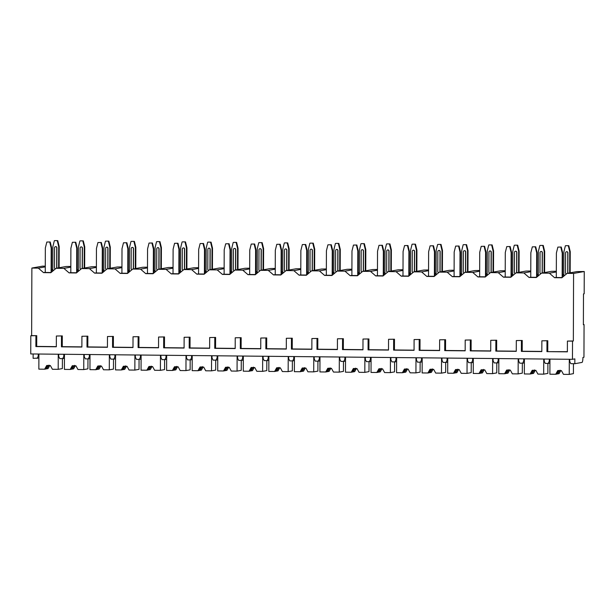 <?xml version="1.0" encoding="UTF-8"?>
<svg xmlns="http://www.w3.org/2000/svg" width="615" height="615" viewBox="0 0 615 615"><rect width="100%" height="100%" fill="white"/><g stroke="black" fill="none" stroke-linecap="round" stroke-linejoin="round"><path stroke-width="0.92" d="M583.381 324.712L584.066 324.589L583.95 357.254L582.928 357.438A4.828 0.892 -89.4 0 1 582.021 362.42L574.833 363.711L574.856 358.883L572.457 359.314L572.527 341.133L573.341 340.979L573.58 273.429L584.25 271.515L584.173 293.786L583.489 293.909L583.381 324.712M584.066 324.589L583.381 324.582M563.832 275.266L562.633 274.229M556.329 271.238L551.555 271.315L541.569 273.114L536.334 277.511L529.031 277.442L523.826 272.937L516.016 272.86L510.781 277.257L503.477 277.188L498.273 272.683L490.463 272.606L485.227 277.004L477.924 276.935L472.72 272.43L464.909 272.353L459.674 276.758L452.371 276.681L447.166 272.176L439.356 272.099L434.121 276.504L426.818 276.427L421.613 271.922L413.803 271.845L408.568 276.25L401.264 276.173L396.06 271.669L388.25 271.592L383.014 275.997L375.719 275.92L370.514 271.415L362.696 271.338L357.461 275.743L350.166 275.666L344.961 271.161L337.151 271.084L331.916 275.489L324.612 275.412L319.408 270.907L311.597 270.831L306.362 275.236L299.059 275.159L293.855 270.654L286.044 270.577L280.809 274.982L273.506 274.905L268.301 270.4L260.491 270.323L255.256 274.728L247.953 274.651L242.748 270.146L234.938 270.07L229.703 274.475L222.399 274.405L217.195 269.893L209.384 269.816L204.149 274.221L196.846 274.152L191.642 269.639L183.831 269.562L178.596 273.967L171.301 273.898L166.096 269.385L158.278 269.309L153.043 273.713L145.747 273.644L140.543 269.139L132.732 269.055L127.49 273.46L120.194 273.391L114.99 268.886L107.179 268.809L101.944 273.206L94.641 273.137L89.436 268.632L81.626 268.555L76.391 272.952L69.088 272.883L63.883 268.378L56.073 268.301L50.837 272.699L43.534 272.63L38.33 268.125L31.872 268.055L42.543 266.141L45.279 266.172M538.279 275.013L537.08 273.975M530.776 270.984L526.002 271.069L516.016 272.86M512.726 274.759L511.534 273.721M505.223 270.731L500.449 270.815L490.463 272.606M487.172 274.505L485.981 273.467M479.669 270.477L474.895 270.562L464.909 272.353M461.619 274.252L460.427 273.214M454.116 270.223L449.342 270.308L439.356 272.099M436.073 273.998L434.874 272.96M428.563 269.97L423.789 270.054L413.803 271.845M410.52 273.744L409.321 272.706M403.01 269.716L398.236 269.8L388.25 271.592M384.967 273.49L383.768 272.453M377.456 269.462L372.69 269.547L362.696 271.338M359.414 273.237L358.214 272.199M351.911 269.209L347.137 269.293L337.151 271.084M333.86 272.983L332.661 271.945M326.357 268.955L321.584 269.039L311.597 270.831M308.307 272.729L307.108 271.692M300.804 268.701L296.03 268.786L286.044 270.577M282.754 272.476L281.562 271.438M275.251 268.447L270.477 268.532L260.491 270.323M257.201 272.222L256.009 271.184M249.698 268.194L244.924 268.278L234.938 270.07M231.647 271.968L230.456 270.931M224.144 267.94L219.371 268.025L209.384 269.816M206.102 271.715L204.903 270.677M198.591 267.686L193.817 267.771L183.831 269.562M180.549 271.461L179.349 270.431M173.038 267.433L168.264 267.517L158.278 269.309M154.995 271.207L153.796 270.177M147.492 267.179L142.718 267.264L132.732 269.055M129.442 270.954L128.243 269.924M121.939 266.933L117.165 267.01L107.179 268.809M103.889 270.7L102.69 269.67M96.386 266.679L91.612 266.756L81.626 268.555M78.336 270.446L77.144 269.416M70.833 266.426L66.059 266.503L56.073 268.301M52.782 270.2L51.591 269.162M584.25 271.515L577.108 271.569L567.115 273.368L561.879 277.765L554.584 277.696L549.38 273.191L541.569 273.114M573.58 273.429L567.115 273.368M573.341 340.979L567.414 341.079L567.376 351.842L546.935 351.642L567.376 351.688M547.788 340.725L541.861 340.825L547.788 340.725L547.757 351.496M522.243 340.472L516.308 340.572L522.243 340.472L522.204 351.242L541.823 351.434M496.689 340.218L490.755 340.318L496.689 340.218L496.651 350.988L516.269 351.18M471.136 339.972L465.201 340.064L471.136 339.972L471.098 350.735L490.716 350.927M445.583 339.718L439.648 339.811L445.583 339.718L445.544 350.481L465.163 350.673M420.03 339.465L414.095 339.557L420.03 339.465L419.991 350.227L439.617 350.419M394.476 339.211L388.549 339.303L394.476 339.211L394.438 349.973L414.064 350.166M368.923 338.957L362.996 339.05L368.923 338.957L368.885 349.72L388.511 349.912M343.37 338.704L337.443 338.796L343.37 338.704L343.331 349.466L362.958 349.658M317.817 338.45L311.89 338.542L317.817 338.45L317.786 349.212L337.404 349.405M292.271 338.196L286.336 338.288L292.271 338.196L292.233 348.959L311.851 349.151M266.718 337.943L260.783 338.035L266.718 337.943L266.679 348.705L286.298 348.897M241.165 337.689L235.23 337.789L241.165 337.689L241.126 348.451L260.745 348.644M215.611 337.435L209.677 337.535L215.611 337.435L215.573 348.198L235.191 348.39M190.058 337.181L184.131 337.281L190.058 337.181L190.02 347.944L209.646 348.144M164.505 336.928L158.578 337.028L164.505 336.928L164.466 347.69L184.093 347.89M138.952 336.674L133.024 336.774L138.952 336.674L138.913 347.437L158.539 347.636M113.398 336.42L107.471 336.52L113.398 336.42L113.368 347.183L132.986 347.383M87.853 336.167L81.918 336.267L87.853 336.167L87.814 346.929L107.433 347.129M62.3 335.913L56.365 336.013L62.3 335.913L62.261 346.675L81.88 346.875M572.457 359.314L30.75 353.948L30.811 335.759L36.746 335.659L36.708 346.422L56.326 346.622M36.746 335.659L31.634 335.613L31.872 268.055M38.33 268.125L45.279 266.872M63.883 268.378L70.833 267.125M89.436 268.632L96.378 267.379M114.99 268.886L121.931 267.633M140.543 269.139L147.485 267.886M166.096 269.385L173.038 268.14M191.642 269.639L198.591 268.394M217.195 269.893L224.144 268.647M242.748 270.146L249.698 268.901M268.301 270.4L275.251 269.155M293.855 270.654L300.796 269.408M319.408 270.907L326.35 269.662M344.961 271.161L351.903 269.916M370.514 271.415L377.456 270.17M396.06 271.669L403.01 270.423M421.613 271.922L428.563 270.677M447.166 272.176L454.116 270.931M472.72 272.43L479.669 271.184M498.273 272.683L505.223 271.438M523.826 272.937L530.768 271.692M549.38 273.191L556.321 271.945M52.782 270.969L51.583 271.184M45.256 272.322L43.534 272.63M46.825 242.033L50.222 241.979L46.825 242.033L45.341 247.96L45.256 272.46L51.06 272.514M51.099 272.483L51.183 248.022L49.746 242.064M51.575 272.076L51.66 247.93L50.222 241.979M51.183 248.022L51.66 247.93M54.827 240.596L57.749 240.626L54.827 240.596M54.351 240.688L52.867 246.607L52.782 271.061M58.633 267.84L58.709 246.669L57.272 240.711M56.741 268.178A1.115 1.092 -100.2 0 0 56.811 267.802L56.88 247.76A1.115 1.092 -100.2 0 0 55.519 246.669M57.749 240.626L59.186 246.584L58.709 246.669M59.109 267.756L59.186 246.584M55.35 268.909A1.115 1.092 79.8 0 1 54.481 267.809L54.55 247.768A1.115 1.092 79.8 0 1 55.45 246.677A1.115 1.092 79.8 0 1 56.741 247.784L56.88 247.76M56.611 268.202A1.115 1.092 79.8 0 0 56.672 267.832L56.741 247.784M30.811 335.759L31.634 335.613M38.891 358.068L33.125 358.337L33.141 353.971M572.527 341.133L567.414 341.079M35.924 335.805L35.885 346.576L36.708 346.422M35.885 346.576L56.326 346.775L56.365 336.013M61.477 336.059L61.439 346.829L81.88 347.029L81.918 336.267M87.03 336.313L86.992 347.083L107.433 347.283L107.471 336.52M112.583 336.566L112.545 347.337L132.986 347.536L133.024 336.774M138.137 336.82L138.098 347.583L158.539 347.79L158.578 337.028M163.682 337.074L163.651 347.836L184.093 348.044L184.131 337.281M189.236 337.328L189.197 348.09L209.646 348.298L209.677 337.535M214.789 337.581L214.75 348.344L235.191 348.551L235.23 337.789M240.342 337.835L240.304 348.597L260.745 348.805L260.783 338.035M265.895 338.089L265.857 348.851L286.298 349.059L286.336 338.288M291.449 338.342L291.41 349.105L311.851 349.312L311.89 338.542M317.002 338.596L316.963 349.358L337.404 349.566L337.443 338.796M342.555 338.85L342.517 349.612L362.958 349.812L362.996 339.05M368.101 339.103L368.07 349.866L388.511 350.066L388.549 339.303M393.654 339.357L393.615 350.12L414.064 350.319L414.095 339.557M419.207 339.611L419.169 350.373L439.61 350.573L439.648 339.811M444.76 339.864L444.722 350.627L465.163 350.827L465.201 340.064M470.314 340.118L470.275 350.881L490.716 351.08L490.755 340.318M495.867 340.372L495.828 351.134L516.269 351.334L516.308 340.572M521.42 340.625L521.382 351.388L541.823 351.588L541.861 340.825M546.973 340.879L546.935 351.642M574.833 363.711L570.82 363.673L569.736 361.436L569.744 359.291M37.146 358.384L38.245 356.162L38.253 354.017M64.444 358.322L62.692 358.637L63.799 356.416L63.806 354.271M62.692 358.637L59.778 358.607L58.686 356.369L58.694 354.225M89.99 358.576L88.245 358.891L89.352 356.669L89.359 354.524M88.245 358.891L85.324 358.86L84.24 356.623L84.247 354.478M115.543 358.829L113.798 359.137L114.905 356.923L114.913 354.778M113.798 359.137L110.877 359.114L109.793 356.877L109.801 354.732M141.096 359.083L139.351 359.391L140.458 357.177L140.466 355.032M139.351 359.391L136.43 359.368L135.346 357.131L135.354 354.986M166.65 359.337L164.905 359.644L166.004 357.43L166.012 355.286M164.905 359.644L161.983 359.621L160.899 357.384L160.907 355.239M192.203 359.591L190.458 359.898L191.557 357.684L191.565 355.539M190.458 359.898L187.537 359.875L186.453 357.63L186.453 355.493M217.756 359.844L216.011 360.152L217.11 357.938L217.118 355.793M216.011 360.152L213.09 360.129L211.998 357.884L212.006 355.739M243.309 360.09L241.564 360.405L242.664 358.191L242.671 356.047M241.564 360.405L238.643 360.382L237.551 358.138L237.559 355.993M268.863 360.344L267.11 360.659L268.217 358.445L268.225 356.3M267.11 360.659L264.196 360.628L263.105 358.391L263.112 356.246M294.416 360.598L292.663 360.913L293.77 358.699L293.778 356.554M292.663 360.913L289.742 360.882L288.658 358.645L288.666 356.5M319.961 360.851L318.216 361.166L319.323 358.952L319.331 356.808M318.216 361.166L315.295 361.136L314.211 358.899L314.219 356.754M345.515 361.105L343.77 361.42L344.877 359.206L344.884 357.061M343.77 361.42L340.848 361.389L339.764 359.152L339.772 357.007M371.068 361.359L369.323 361.674L370.422 359.46L370.43 357.315M369.323 361.674L366.402 361.643L365.318 359.406L365.325 357.261M396.621 361.612L394.876 361.928L395.975 359.714L395.983 357.569M394.876 361.928L391.955 361.897L390.871 359.66L390.879 357.515M422.174 361.866L420.429 362.181L421.529 359.967L421.536 357.822M420.429 362.181L417.508 362.15L416.416 359.913L416.424 357.769M447.728 362.12L445.983 362.435L447.082 360.221L447.09 358.076M445.983 362.435L443.061 362.404L441.97 360.167L441.977 358.022M473.281 362.373L471.536 362.689L472.635 360.475L472.643 358.33M471.536 362.689L468.615 362.658L467.523 360.421L467.531 358.276M498.834 362.627L497.081 362.942L498.188 360.728L498.196 358.583M497.081 362.942L494.168 362.911L493.076 360.674L493.084 358.53M524.38 362.881L522.635 363.196L523.742 360.974L523.749 358.837M522.635 363.196L519.713 363.165L518.63 360.928L518.637 358.783M549.933 363.134L548.188 363.45L549.295 361.228L549.303 359.083M548.188 363.45L545.267 363.419L544.183 361.182L544.19 359.037M38.899 356.047L38.245 356.162M64.452 356.3L63.799 356.416M87.96 358.883L87.922 368.839L83.748 369.584L77.967 369.53L75.914 365.794L72.263 365.764L70.187 369.454L64.406 369.392L64.452 354.278M75.322 365.794L73.608 368.839L72.109 369.108L74.553 365.348M73.062 365.618L71.355 369.246L70.187 369.454M71.386 369.154L72.109 369.108M83.801 354.471L83.748 369.584M89.998 356.554L89.352 356.669M113.506 359.137L113.475 369.092L109.301 369.838L103.52 369.784L101.467 366.048L97.816 366.017L95.74 369.707L89.951 369.646L90.005 354.532M100.875 366.048L99.161 369.092L97.662 369.361L100.107 365.602M98.615 365.871L96.909 369.5L95.74 369.707M96.939 369.407L97.662 369.361M109.355 354.724L109.301 369.838M115.551 356.808L114.905 356.923M139.059 359.391L139.028 369.346L134.854 370.092L129.073 370.038L127.021 366.302L123.369 366.271L121.293 369.961L115.505 369.899L115.558 354.786M126.429 366.302L124.707 369.346L123.215 369.615L125.66 365.856M124.169 366.125L122.462 369.753L121.293 369.961M122.493 369.661L123.215 369.615M134.908 354.978L134.854 370.092M141.104 357.061L140.458 357.177M164.612 359.644L164.582 369.6L160.407 370.345L154.626 370.292L152.574 366.555L148.922 366.525L146.839 370.215L141.058 370.153L141.112 355.039M151.974 366.555L150.26 369.6L148.769 369.869L151.213 366.11M149.722 366.379L148.007 370.007L146.839 370.215M148.046 369.915L148.769 369.869M160.461 355.232L160.407 370.345M166.657 357.315L166.004 357.43M190.166 359.898L190.135 369.853L185.961 370.599L180.172 370.545L178.127 366.809L174.476 366.778L172.392 370.468L166.611 370.407L166.665 355.293M177.527 366.809L175.813 369.853L174.322 370.122L176.766 366.363M175.275 366.632L173.561 370.253L172.392 370.468M173.599 370.168L174.322 370.122M186.014 355.485L185.961 370.599M192.211 357.569L191.557 357.684M215.719 360.152L215.681 370.107L211.514 370.853L205.725 370.799L203.673 367.063L200.029 367.032L197.945 370.722L192.164 370.661L192.218 355.547M203.081 367.063L201.366 370.107L199.867 370.376L202.32 366.617M200.828 366.886L199.114 370.507L197.945 370.722M199.152 370.414L199.867 370.376M211.56 355.739L211.514 370.853M217.764 357.822L217.11 357.938M241.272 360.405L241.234 370.361L237.067 371.106L231.278 371.053L229.226 367.316L225.574 367.286L223.499 370.976L217.718 370.914L217.772 355.801M228.634 367.309L226.92 370.361L225.421 370.63L227.873 366.871M226.374 367.14L224.667 370.76L223.499 370.976M224.706 370.668L225.421 370.63M237.113 355.993L237.067 371.106M243.317 358.076L242.664 358.191M266.825 360.659L266.787 370.614L262.613 371.36L256.832 371.306L254.779 367.57L251.128 367.532L249.052 371.229L243.271 371.168L243.325 356.054M254.187 367.562L252.473 370.614L250.974 370.883L253.418 367.124M251.927 367.393L250.22 371.014L249.052 371.229M250.259 370.922L250.974 370.883M262.667 356.246L262.613 371.36M268.87 358.33L268.217 358.445M292.379 360.913L292.34 370.868L288.166 371.614L282.385 371.56L280.332 367.824L276.681 367.785L274.605 371.483L268.824 371.422L268.87 356.308M279.74 367.816L278.026 370.868L276.527 371.137L278.972 367.378M277.48 367.647L275.774 371.268L274.605 371.483M275.804 371.176L276.527 371.137M288.22 356.5L288.166 371.614M294.416 358.583L293.77 358.699M317.924 361.166L317.894 371.122L313.719 371.867L307.938 371.814L305.886 368.078L302.234 368.039L300.158 371.737L294.37 371.675L294.424 356.562M305.294 368.07L303.579 371.122L302.08 371.391L304.525 367.632M303.034 367.901L301.327 371.522L300.158 371.737M301.358 371.429L302.08 371.391M313.773 356.754L313.719 371.867M319.969 358.837L319.323 358.952M343.478 361.42L343.447 371.375L339.272 372.121L333.491 372.067L331.439 368.331L327.787 368.293L325.712 371.983L319.923 371.929L319.977 356.815M330.847 368.324L329.133 371.375L327.634 371.644L330.078 367.885M328.587 368.154L326.88 371.775L325.712 371.983M326.911 371.683L327.634 371.644M339.326 357.007L339.272 372.121M345.522 359.091L344.877 359.206M369.031 361.674L369 371.621L364.826 372.375L359.045 372.313L356.992 368.585L353.341 368.546L351.265 372.236L345.476 372.183L345.53 357.069M356.4 368.577L354.678 371.629L353.187 371.898L355.631 368.139M354.14 368.408L352.433 372.029L351.265 372.236M352.464 371.937L353.187 371.898M364.88 357.261L364.826 372.375M371.076 359.345L370.422 359.46M394.584 361.928L394.553 371.875L390.379 372.629L384.598 372.567L382.545 368.839L378.894 368.8L376.811 372.49L371.029 372.436L371.083 357.323M381.946 368.831L380.231 371.883L378.74 372.144L381.185 368.393M379.693 368.662L377.979 372.283L376.811 372.49M378.017 372.19L378.74 372.144M390.433 357.515L390.379 372.629M396.629 359.598L395.975 359.714M420.137 362.181L420.099 372.129L415.932 372.882L410.144 372.821L408.091 369.092L404.447 369.054L402.364 372.744L396.583 372.69L396.637 357.576M407.499 369.085L405.785 372.129L404.286 372.398L406.738 368.646M405.247 368.915L403.532 372.536L402.364 372.744M403.571 372.444L404.286 372.398M415.986 357.769L415.932 372.882M422.182 359.844L421.529 359.967M445.691 362.435L445.652 372.382L441.485 373.136L435.697 373.074L433.644 369.346L429.993 369.308L427.917 372.998L422.136 372.944L422.19 357.83M433.052 369.338L431.338 372.382L429.839 372.652L432.291 368.9M430.8 369.161L429.086 372.79L427.917 372.998M429.124 372.698L429.839 372.652M441.532 358.022L441.485 373.136M447.735 360.098L447.082 360.221M471.244 362.681L471.205 372.636L467.031 373.39L461.25 373.328L459.197 369.6L455.546 369.561L453.47 373.251L447.689 373.197L447.743 358.084M458.606 369.592L456.891 372.636L455.392 372.905L457.844 369.154M456.345 369.415L454.639 373.044L453.47 373.251M454.677 372.951L455.392 372.905M467.085 358.268L467.031 373.39M473.289 360.352L472.635 360.475M496.797 362.935L496.759 372.89L492.584 373.643L486.803 373.582L484.751 369.853L481.099 369.815L479.024 373.505L473.243 373.451L473.296 358.33M484.159 369.846L482.444 372.89L480.945 373.159L483.39 369.407M481.899 369.669L480.192 373.297L479.024 373.505M480.223 373.205L480.945 373.159M492.638 358.522L492.584 373.643M498.834 360.605L498.188 360.728M522.343 363.188L522.312 373.144L518.138 373.897L512.357 373.835L510.304 370.107L506.652 370.069L504.577 373.759L498.796 373.705L498.842 358.583M509.712 370.099L507.998 373.144L506.499 373.413L508.943 369.653M507.452 369.923L505.745 373.551L504.577 373.759M505.776 373.459L506.499 373.413M518.191 358.776L518.138 373.897M524.387 360.859L523.742 360.974M547.896 363.442L547.865 373.397L543.691 374.151L537.91 374.089L535.857 370.361L532.206 370.322L530.13 374.012L524.341 373.958L524.395 358.837M535.265 370.353L533.551 373.397L532.052 373.666L534.496 369.907M533.005 370.176L531.298 373.805L530.13 374.012M531.329 373.712L532.052 373.666M543.745 359.029L543.691 374.151M549.941 361.113L549.295 361.228M573.449 363.696L573.418 373.651L569.244 374.404L563.463 374.343L561.41 370.614L557.759 370.576L555.683 374.266L549.895 374.212L549.948 359.091M560.818 370.607L559.096 373.651L557.605 373.92L560.05 370.161M558.558 370.43L556.852 374.058L555.683 374.266M556.883 373.966L557.605 373.92M569.298 359.283L569.244 374.404M62.407 358.63L62.369 368.585L58.194 369.331L52.413 369.277L50.361 365.548L46.709 365.51L44.634 369.2L38.853 369.146L38.906 354.025M49.769 365.541L48.055 368.585L46.556 368.854L49 365.095M47.509 365.364L45.802 368.992L44.634 369.2M45.833 368.9L46.556 368.854M58.248 354.217L58.194 369.331M61.439 346.829L62.261 346.675M86.992 347.083L87.814 346.929M112.545 347.337L113.368 347.183M138.098 347.583L138.913 347.437M163.651 347.836L164.466 347.69M189.197 348.09L190.02 347.944M214.75 348.344L215.573 348.198M240.304 348.597L241.126 348.451M265.857 348.851L266.679 348.705M291.41 349.105L292.233 348.959M316.963 349.358L317.786 349.212M342.517 349.612L343.331 349.466M368.07 349.866L368.885 349.72M393.615 350.12L394.438 349.973M419.169 350.373L419.991 350.227M444.722 350.627L445.544 350.481M470.275 350.881L471.098 350.735M495.828 351.134L496.651 350.988M521.382 351.388L522.204 351.242M78.336 271.223L77.136 271.438M70.81 272.576L69.088 272.883M72.378 242.287L75.776 242.233L72.378 242.287L70.894 248.214L70.81 272.714L76.606 272.768M76.652 272.737L76.737 248.268L75.299 242.318M77.129 272.33L77.213 248.183L75.776 242.233M76.737 248.268L77.213 248.183M80.381 240.849L83.302 240.88L80.381 240.849M79.904 240.942L78.42 246.861L78.336 271.315M84.186 268.094L84.263 246.923L82.817 240.965M82.295 268.432A1.115 1.092 -100.2 0 0 82.364 268.055L82.433 248.014A1.115 1.092 -100.2 0 0 81.072 246.923M83.302 240.88L84.739 246.838L84.263 246.923M84.662 268.009L84.739 246.838M80.903 269.162A1.115 1.092 79.8 0 1 80.035 268.063L80.104 248.022A1.115 1.092 79.8 0 1 81.003 246.93A1.115 1.092 79.8 0 1 82.295 248.037L82.433 248.014M82.156 268.455A1.115 1.092 79.8 0 0 82.225 268.086L82.295 248.037M103.889 271.476L102.69 271.692M96.363 272.829L94.641 273.137M97.931 242.541L101.329 242.487L97.931 242.541L96.447 248.468L96.363 272.968L102.159 273.022M102.205 272.991L102.29 248.522L100.852 242.571M102.682 272.583L102.767 248.437L101.329 242.487M102.29 248.522L102.767 248.437M105.934 241.103L108.855 241.134L105.934 241.103M105.449 241.195L103.973 247.115L103.889 271.569M109.739 268.348L109.816 247.176L108.371 241.218M107.848 268.686A1.115 1.092 -100.2 0 0 107.917 268.309L107.986 248.268A1.115 1.092 -100.2 0 0 106.626 247.176M108.855 241.134L110.293 247.084L109.816 247.176M110.216 268.255L110.293 247.084M106.456 269.416A1.115 1.092 79.8 0 1 105.588 268.317L105.657 248.275A1.115 1.092 79.8 0 1 106.556 247.184A1.115 1.092 79.8 0 1 107.848 248.291L107.986 248.268M107.71 268.709A1.115 1.092 79.8 0 0 107.779 268.34L107.848 248.291M129.442 271.73L128.235 271.945M121.916 273.075L120.194 273.391M123.484 242.794L126.882 242.74L123.484 242.794L122.001 248.721L121.916 273.214L127.712 273.275M127.759 273.237L127.843 248.775L126.398 242.825M128.235 272.837L128.32 248.691L126.882 242.74M127.843 248.775L128.32 248.691M131.487 241.357L134.401 241.388L131.487 241.357M131.003 241.441L129.527 247.368L129.442 271.822M135.292 268.601L135.362 247.43L133.924 241.472M133.401 268.94A1.115 1.092 -100.2 0 0 133.463 268.563L133.532 248.522A1.115 1.092 -100.2 0 0 132.179 247.43M134.401 241.388L135.846 247.338L135.362 247.43M135.769 268.509L135.846 247.338M132.002 269.67A1.115 1.092 79.8 0 1 131.141 268.571L131.21 248.522A1.115 1.092 79.8 0 1 132.11 247.438A1.115 1.092 79.8 0 1 133.401 248.545L133.532 248.522M133.263 268.963A1.115 1.092 79.8 0 0 133.332 268.594L133.401 248.545M154.988 271.984L153.788 272.199M147.469 273.329L145.747 273.644M149.03 243.048L152.435 242.994L149.03 243.048L147.554 248.975L147.469 273.467L153.266 273.529M153.304 273.49L153.396 249.029L151.951 243.079M153.788 273.091L153.873 248.944L152.435 242.994M153.396 249.029L153.873 248.944M157.033 241.61L159.954 241.641L157.033 241.61M156.556 241.695L155.08 247.622L154.988 272.076M160.846 268.855L160.915 247.684L159.477 241.726M158.954 269.193A1.115 1.092 -100.2 0 0 159.016 268.817L159.085 248.775A1.115 1.092 -100.2 0 0 157.724 247.684M159.954 241.641L161.399 247.591L160.915 247.684M161.322 268.763L161.399 247.591M157.555 269.924A1.115 1.092 79.8 0 1 156.694 268.824L156.763 248.775A1.115 1.092 79.8 0 1 157.655 247.691A1.115 1.092 79.8 0 1 158.954 248.798L159.085 248.775M158.816 269.216A1.115 1.092 79.8 0 0 158.878 268.847L158.954 248.798M180.541 272.237L179.342 272.453M173.023 273.583L171.301 273.898M174.583 243.302L177.981 243.248L174.583 243.302L173.107 249.229L173.023 273.721L178.819 273.783M178.857 273.744L178.942 249.283L177.504 243.332M179.342 273.344L179.426 249.198L177.981 243.248M178.942 249.283L179.426 249.198M182.586 241.864L185.507 241.895L182.586 241.864M182.109 241.949L180.626 247.876L180.541 272.33M186.399 269.109L186.468 247.937L185.03 241.979M184.508 269.447A1.115 1.092 -100.2 0 0 184.569 269.07L184.638 249.029A1.115 1.092 -100.2 0 0 183.278 247.937M185.507 241.895L186.945 247.845L186.468 247.937M186.875 269.016L186.945 247.845M183.109 270.177A1.115 1.092 79.8 0 1 182.24 269.078L182.317 249.029A1.115 1.092 79.8 0 1 183.209 247.945A1.115 1.092 79.8 0 1 184.5 249.052L184.638 249.029M184.369 269.47A1.115 1.092 79.8 0 0 184.431 269.093L184.5 249.052M206.094 272.491L204.895 272.706M198.568 273.836L196.846 274.152M200.136 243.555L203.534 243.502L200.136 243.555L198.66 249.482L198.568 273.975L204.372 274.036M204.411 273.998L204.495 249.536L203.058 243.586M204.895 273.598L204.98 249.452L203.534 243.502M204.495 249.536L204.98 249.452M208.139 242.118L211.06 242.149L208.139 242.118M207.662 242.202L206.179 248.129L206.094 272.583M211.944 269.355L212.021 248.183L210.584 242.233M210.061 269.701A1.115 1.092 -100.2 0 0 210.122 269.324L210.192 249.283A1.115 1.092 -100.2 0 0 208.831 248.191M211.06 242.149L212.498 248.099L212.021 248.183M212.429 269.27L212.498 248.099M208.662 270.423A1.115 1.092 79.8 0 1 207.793 269.332L207.862 249.283A1.115 1.092 79.8 0 1 208.762 248.199A1.115 1.092 79.8 0 1 210.053 249.306L210.192 249.283M209.923 269.724A1.115 1.092 79.8 0 0 209.984 269.347L210.053 249.306M231.647 272.745L230.448 272.96M224.121 274.09L222.399 274.405M225.69 243.809L229.088 243.755L225.69 243.809L224.206 249.736L224.121 274.229L229.925 274.29M229.964 274.252L230.048 249.79L228.611 243.84M230.448 273.852L230.525 249.705L229.088 243.755M230.048 249.79L230.525 249.705M233.692 242.371L236.614 242.402L233.692 242.371M233.216 242.456L231.732 248.383L231.647 272.837M237.498 269.608L237.575 248.437L236.137 242.487M235.614 269.954A1.115 1.092 -100.2 0 0 235.676 269.578L235.745 249.536A1.115 1.092 -100.2 0 0 234.384 248.445M236.614 242.402L238.051 248.352L237.575 248.437M237.982 269.524L238.051 248.352M234.215 270.677A1.115 1.092 79.8 0 1 233.346 269.585L233.416 249.536A1.115 1.092 79.8 0 1 234.315 248.452A1.115 1.092 79.8 0 1 235.607 249.559L235.745 249.536M235.476 269.977A1.115 1.092 79.8 0 0 235.537 269.601L235.607 249.559M257.201 272.991L256.001 273.214M249.675 274.344L247.953 274.651M251.243 244.063L254.641 244.009L251.243 244.063L249.759 249.99L249.675 274.482L255.479 274.544M255.517 274.505L255.602 250.044L254.164 244.094M255.994 274.106L256.078 249.959L254.641 244.009M255.602 250.044L256.078 249.959M259.246 242.625L262.167 242.656L259.246 242.625M258.769 242.71L257.285 248.637L257.201 273.091M263.051 269.862L263.128 248.691L261.69 242.74M261.16 270.208A1.115 1.092 -100.2 0 0 261.229 269.831L261.298 249.79A1.115 1.092 -100.2 0 0 259.937 248.698M262.167 242.656L263.604 248.606L263.128 248.691M263.528 269.777L263.604 248.606M259.768 270.931A1.115 1.092 79.8 0 1 258.9 269.831L258.969 249.79A1.115 1.092 79.8 0 1 259.868 248.706A1.115 1.092 79.8 0 1 261.16 249.813L261.298 249.79M261.029 270.231A1.115 1.092 79.8 0 0 261.091 269.854L261.16 249.813M282.754 273.245L281.555 273.46M275.228 274.598L273.506 274.905M276.796 244.316L280.194 244.263L276.796 244.316L275.312 250.244L275.228 274.736L281.032 274.797M281.07 274.759L281.155 250.297L279.717 244.347M281.547 274.359L281.632 250.213L280.194 244.263M281.155 250.297L281.632 250.213M284.799 242.879L287.72 242.91L284.799 242.879M284.322 242.963L282.839 248.891L282.754 273.344M288.604 270.116L288.681 248.944L287.236 242.994M286.713 270.454A1.115 1.092 -100.2 0 0 286.782 270.085L286.851 250.044A1.115 1.092 -100.2 0 0 285.491 248.952M287.72 242.91L289.158 248.86L288.681 248.944M289.081 270.031L289.158 248.86M285.322 271.184A1.115 1.092 79.8 0 1 284.453 270.085L284.522 250.044A1.115 1.092 79.8 0 1 285.421 248.96A1.115 1.092 79.8 0 1 286.713 250.067L286.851 250.044M286.575 270.485A1.115 1.092 79.8 0 0 286.644 270.108L286.713 250.067M308.307 273.498L307.108 273.713M300.781 274.851L299.059 275.159M302.349 244.57L305.747 244.516L302.349 244.57L300.866 250.497L300.781 274.99L306.578 275.051M306.624 275.013L306.708 250.551L305.271 244.601M307.1 274.613L307.185 250.466L305.747 244.516M306.708 250.551L307.185 250.466M310.352 243.133L313.273 243.163L310.352 243.133M309.868 243.217L308.392 249.144L308.307 273.598M314.157 270.369L314.234 249.198L312.789 243.248M312.266 270.708A1.115 1.092 -100.2 0 0 312.335 270.339L312.405 250.297A1.115 1.092 -100.2 0 0 311.044 249.206M313.273 243.163L314.711 249.113L314.234 249.198M314.634 270.285L314.711 249.113M310.875 271.438A1.115 1.092 79.8 0 1 310.006 270.339L310.075 250.297A1.115 1.092 79.8 0 1 310.975 249.213A1.115 1.092 79.8 0 1 312.266 250.32L312.405 250.297M312.128 270.738A1.115 1.092 79.8 0 0 312.197 270.362L312.266 250.32M333.86 273.752L332.654 273.967M326.334 275.105L324.612 275.412M327.903 244.824L331.3 244.762L327.903 244.824L326.419 250.751L326.334 275.243L332.131 275.305M332.177 275.266L332.261 250.805L330.816 244.855M332.654 274.867L332.738 250.72L331.3 244.762M332.261 250.805L332.738 250.72M335.905 243.386L338.819 243.417L335.905 243.386M335.421 243.471L333.945 249.398L333.86 273.852M339.711 270.623L339.78 249.452L338.342 243.502M337.82 270.961A1.115 1.092 -100.2 0 0 337.881 270.592L337.958 250.551A1.115 1.092 -100.2 0 0 336.597 249.459M338.819 243.417L340.264 249.367L339.78 249.452M340.187 270.539L340.264 249.367M336.42 271.692A1.115 1.092 79.8 0 1 335.559 270.592L335.629 250.551A1.115 1.092 79.8 0 1 336.528 249.467A1.115 1.092 79.8 0 1 337.82 250.574L337.958 250.551M337.681 270.992A1.115 1.092 79.8 0 0 337.75 270.615L337.82 250.574M359.414 274.006L358.207 274.221M351.888 275.359L350.166 275.666M353.448 245.078L356.854 245.016L353.448 245.078L351.972 250.997L351.888 275.497L357.684 275.558M357.722 275.52L357.815 251.058L356.369 245.108M358.207 275.12L358.291 250.974L356.854 245.016M357.815 251.058L358.291 250.974M361.459 243.64L364.372 243.671L361.459 243.64M360.974 243.725L359.498 249.652L359.406 274.106M365.264 270.877L365.333 249.705L363.896 243.755M363.373 271.215A1.115 1.092 -100.2 0 0 363.434 270.846L363.503 250.805A1.115 1.092 -100.2 0 0 362.143 249.713M364.372 243.671L365.817 249.621L365.333 249.705M365.74 270.792L365.817 249.621M361.974 271.945A1.115 1.092 79.8 0 1 361.113 270.846L361.182 250.805A1.115 1.092 79.8 0 1 362.081 249.721A1.115 1.092 79.8 0 1 363.373 250.828L363.503 250.805M363.234 271.246A1.115 1.092 79.8 0 0 363.304 270.869L363.373 250.828M384.959 274.259L383.76 274.475M377.441 275.612L375.719 275.92M379.001 245.331L382.407 245.27L379.001 245.331L377.525 251.251L377.441 275.751L383.237 275.812M383.276 275.774L383.36 251.312L381.923 245.362M383.76 275.374L383.845 251.228L382.407 245.27M383.36 251.312L383.845 251.228M387.004 243.894L389.925 243.924L387.004 243.894M386.528 243.978L385.044 249.905L384.959 274.359M390.817 271.13L390.886 249.959L389.449 244.009M388.926 271.469A1.115 1.092 -100.2 0 0 388.988 271.1L389.057 251.058A1.115 1.092 -100.2 0 0 387.696 249.959M389.925 243.924L391.363 249.875L390.886 249.959M391.294 271.046L391.363 249.875M387.527 272.199A1.115 1.092 79.8 0 1 386.658 271.1L386.735 251.058A1.115 1.092 79.8 0 1 387.627 249.974A1.115 1.092 79.8 0 1 388.918 251.081L389.057 251.058M388.788 271.499A1.115 1.092 79.8 0 0 388.849 271.123L388.918 251.081M410.513 274.513L409.313 274.728M402.994 275.866L401.264 276.173M404.555 245.585L407.953 245.523L404.555 245.585L403.079 251.504L402.986 276.004L408.791 276.058M408.829 276.027L408.913 251.566L407.476 245.616M409.313 275.62L409.398 251.481L407.953 245.523M408.913 251.566L409.398 251.481M412.557 244.147L415.479 244.178L412.557 244.147M412.081 244.232L410.597 250.159L410.513 274.613M416.363 271.384L416.44 250.213L415.002 244.263M414.479 271.722A1.115 1.092 -100.2 0 0 414.541 271.353L414.61 251.312A1.115 1.092 -100.2 0 0 413.249 250.213M415.479 244.178L416.916 250.128L416.44 250.213M416.847 271.3L416.916 250.128M413.08 272.453A1.115 1.092 79.8 0 1 412.211 271.353L412.281 251.312A1.115 1.092 79.8 0 1 413.18 250.228A1.115 1.092 79.8 0 1 414.472 251.335L414.61 251.312M414.341 271.745A1.115 1.092 79.8 0 0 414.402 271.376L414.472 251.335M436.066 274.767L434.866 274.982M428.54 276.12L426.818 276.427M430.108 245.839L433.506 245.777L430.108 245.839L428.624 251.758L428.54 276.258L434.344 276.312M434.382 276.281L434.467 251.819L433.029 245.862M434.866 275.874L434.951 251.735L433.506 245.777M434.467 251.819L434.951 251.735M438.111 244.401L441.032 244.432L438.111 244.401M437.634 244.486L436.15 250.413L436.066 274.867M441.916 271.638L441.993 250.466L440.555 244.516M440.033 271.976A1.115 1.092 -100.2 0 0 440.094 271.607L440.163 251.566A1.115 1.092 -100.2 0 0 438.803 250.466M441.032 244.432L442.469 250.382L441.993 250.466M442.4 271.553L442.469 250.382M438.633 272.706A1.115 1.092 79.8 0 1 437.765 271.607L437.834 251.566A1.115 1.092 79.8 0 1 438.733 250.482A1.115 1.092 79.8 0 1 440.025 251.589L440.163 251.566M439.894 271.999A1.115 1.092 79.8 0 0 439.956 271.63L440.025 251.589M461.619 275.02L460.42 275.236M454.093 276.373L452.371 276.681M455.661 246.092L459.059 246.031L455.661 246.092L454.178 252.012L454.093 276.512L459.897 276.565M459.935 276.535L460.02 252.073L458.582 246.115M460.412 276.127L460.497 251.989L459.059 246.031M460.02 252.073L460.497 251.989M463.664 244.655L466.585 244.678L463.664 244.655M463.187 244.739L461.704 250.666L461.619 275.12M467.469 271.892L467.546 250.72L466.109 244.77M465.578 272.23A1.115 1.092 -100.2 0 0 465.647 271.861L465.716 251.819A1.115 1.092 -100.2 0 0 464.356 250.72M466.585 244.678L468.023 250.636L467.546 250.72M467.954 271.807L468.023 250.636M464.187 272.96A1.115 1.092 79.8 0 1 463.318 271.861L463.387 251.819A1.115 1.092 79.8 0 1 464.287 250.736A1.115 1.092 79.8 0 1 465.578 251.843L465.716 251.819M465.447 272.253A1.115 1.092 79.8 0 0 465.509 271.884L465.578 251.843M487.172 275.274L485.973 275.489M479.646 276.627L477.924 276.935M481.214 246.346L484.612 246.284L481.214 246.346L479.731 252.265L479.646 276.765L485.45 276.819M485.489 276.788L485.573 252.327L484.136 246.369M485.965 276.381L486.05 252.242L484.612 246.284M485.573 252.327L486.05 252.242M489.217 244.908L492.138 244.931L489.217 244.908M488.74 244.993L487.257 250.912L487.172 275.374M493.022 272.145L493.099 250.974L491.654 245.024M491.131 272.483A1.115 1.092 -100.2 0 0 491.201 272.114L491.27 252.065A1.115 1.092 -100.2 0 0 489.909 250.974M492.138 244.931L493.576 250.889L493.099 250.974M493.499 272.061L493.576 250.889M489.74 273.214A1.115 1.092 79.8 0 1 488.871 272.114L488.94 252.073A1.115 1.092 79.8 0 1 489.84 250.989A1.115 1.092 79.8 0 1 491.131 252.096L491.27 252.065M491.001 272.507A1.115 1.092 79.8 0 0 491.062 272.137L491.131 252.096M512.726 275.528L511.526 275.743M505.199 276.881L503.477 277.188M506.768 246.6L510.166 246.538L506.768 246.6L505.284 252.519L505.199 277.019L510.996 277.073M511.042 277.042L511.127 252.581L509.689 246.623M511.519 276.635L511.603 252.496L510.166 246.538M511.127 252.581L511.603 252.496M514.77 245.162L517.692 245.185L514.77 245.162M514.286 245.247L512.81 251.166L512.726 275.628M518.576 272.399L518.653 251.228L517.207 245.277M516.685 272.737A1.115 1.092 -100.2 0 0 516.754 272.368L516.823 252.319A1.115 1.092 -100.2 0 0 515.462 251.228M517.692 245.185L519.129 251.143L518.653 251.228M519.052 272.314L519.129 251.143M515.293 273.467A1.115 1.092 79.8 0 1 514.424 272.368L514.494 252.327A1.115 1.092 79.8 0 1 515.393 251.243A1.115 1.092 79.8 0 1 516.685 252.35L516.823 252.319M516.546 272.76A1.115 1.092 79.8 0 0 516.615 272.391L516.685 252.35M538.279 275.781L537.072 275.997M530.753 277.134L529.031 277.442M532.321 246.853L535.719 246.792L532.321 246.853L530.837 252.773L530.753 277.273L536.549 277.327M536.595 277.296L536.68 252.834L535.242 246.876M537.072 276.888L537.156 252.742L535.719 246.792M536.68 252.834L537.156 252.742M540.324 245.416L543.245 245.439L540.324 245.416M539.839 245.5L538.363 251.42L538.279 275.881M544.129 272.653L544.198 251.481L542.761 245.531M542.238 272.991A1.115 1.092 -100.2 0 0 542.299 272.622L542.376 252.573A1.115 1.092 -100.2 0 0 541.015 251.481M543.245 245.439L544.682 251.397L544.198 251.481M544.606 272.568L544.682 251.397M540.839 273.721A1.115 1.092 79.8 0 1 539.978 272.622L540.047 252.581A1.115 1.092 79.8 0 1 540.946 251.497A1.115 1.092 79.8 0 1 542.238 252.604L542.376 252.573M542.099 273.014A1.115 1.092 79.8 0 0 542.169 272.645L542.238 252.604M563.832 276.035L562.625 276.25M556.306 277.388L554.584 277.696M557.874 247.099L561.272 247.046L557.874 247.099L556.39 253.026L556.306 277.526L562.102 277.58M562.148 277.55L562.233 253.088L560.788 247.13M562.625 277.142L562.71 252.996L561.272 247.046M562.233 253.088L562.71 252.996M565.877 245.669L568.79 245.693L565.877 245.669M565.393 245.754L563.917 251.673L563.832 276.135M569.682 272.906L569.751 251.735L568.314 245.777M567.791 273.245A1.115 1.092 -100.2 0 0 567.853 272.875L567.922 252.827A1.115 1.092 -100.2 0 0 566.569 251.735M568.79 245.693L570.236 251.65L569.751 251.735M570.159 272.822L570.236 251.65M566.392 273.975A1.115 1.092 79.8 0 1 565.531 272.875L565.6 252.834A1.115 1.092 79.8 0 1 566.5 251.743A1.115 1.092 79.8 0 1 567.791 252.857L567.922 252.827M567.653 273.268A1.115 1.092 79.8 0 0 567.722 272.899L567.791 252.857"/></g></svg>
